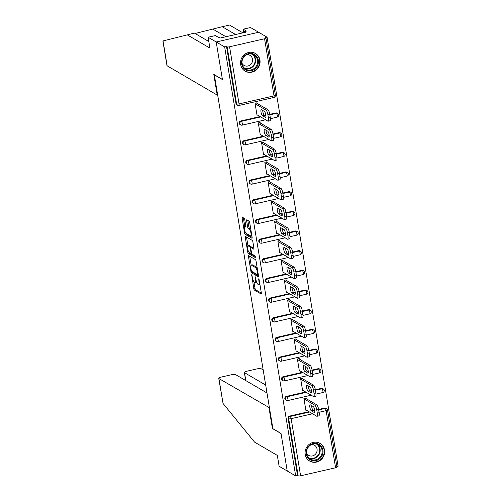 <?xml version="1.0" encoding="UTF-8"?>
<svg xmlns="http://www.w3.org/2000/svg" width="501" height="501" viewBox="0 0 501 501"><rect width="100%" height="100%" fill="white"/><g stroke="black" fill="none" stroke-linecap="round" stroke-linejoin="round"><path stroke-width="0.75" d="M251.715 274.711L253.769 288.576A1.29 0.332 -102.9 0 0 254.351 290.035L261.178 294.024A1.29 0.332 -102.9 0 0 261.259 294.043A1.29 0.332 -102.9 0 0 261.347 293.01L259.174 279.859L258.704 278.825L258.923 281.249A4.121 1.052 -102.9 0 1 258.629 284.555A4.121 1.052 -102.9 0 1 258.366 284.499L257.796 284.167A4.121 1.052 -102.9 0 1 255.93 279.495L255.241 276.771L255.397 279.189A4.121 1.052 -102.9 0 1 255.109 282.495A4.121 1.052 -102.9 0 1 254.84 282.439L254.276 282.107A4.121 1.052 -102.9 0 1 252.404 277.435L251.715 274.711M240.662 64.529A10.233 9.619 120.3 0 0 245.139 71.148A10.233 9.619 120.3 0 0 255.754 70.372A10.233 9.619 120.3 0 0 259.95 60.107A10.233 9.619 120.3 0 0 255.472 53.482A10.233 9.619 120.3 0 0 244.857 54.258A10.233 9.619 120.3 0 0 240.662 64.529M305.215 454.451A10.233 9.619 120.3 0 0 309.693 461.077A10.233 9.619 120.3 0 0 320.308 460.3A10.233 9.619 120.3 0 0 324.504 450.03A10.233 9.619 120.3 0 0 320.026 443.41A10.233 9.619 120.3 0 0 309.411 444.187A10.233 9.619 120.3 0 0 305.215 454.451M244.795 219.77A1.29 0.332 -102.9 0 0 244.206 218.311L242.296 217.19A1.29 0.332 -102.9 0 0 242.208 217.171A1.29 0.332 -102.9 0 0 242.121 218.204L244.538 232.815A1.29 0.332 -102.9 0 0 245.121 234.274L251.947 238.263A1.29 0.332 -102.9 0 0 252.028 238.276A1.29 0.332 -102.9 0 0 252.116 237.242L249.698 222.638A1.29 0.332 -102.9 0 0 249.116 221.179L246.805 219.826A1.29 0.332 -102.9 0 0 246.724 219.807A1.29 0.332 -102.9 0 0 246.63 220.841L247.663 227.091A1.29 0.332 -102.9 0 0 248.252 228.556L249.398 229.226A3.444 0.883 -102.9 0 1 250.888 232.733A3.444 0.883 -102.9 0 1 250.713 235.896A3.444 0.883 -102.9 0 1 250.494 235.846L246.004 233.222A3.444 0.883 -102.9 0 1 244.513 229.708A3.444 0.883 -102.9 0 1 244.682 226.552A3.444 0.883 -102.9 0 1 244.901 226.596L245.653 227.034A1.29 0.332 -102.9 0 0 245.734 227.053A1.29 0.332 -102.9 0 0 245.828 226.02L244.795 219.77M266.995 392.978L235.739 374.704A3.939 0.889 -9.4 0 0 230.873 374.873L221.473 377.028A3.939 0.889 -9.4 0 0 218.749 378.349A3.939 0.889 -9.4 0 0 218.924 378.556L223.045 403.449L254.552 442.101L277.335 455.422L279.126 466.268L287.236 471.009L281.017 433.428L272.907 428.687L214.328 74.824L222.431 79.565L216.213 41.984L224.667 46.931L295.69 475.95L297.55 475.524L298.164 475.887L288.708 418.761L288.088 418.398L297.55 475.524M272.863 428.418L272.425 428.518L281.036 433.553L287.236 471.009L295.69 475.95M248.665 255.685A1.29 0.332 -102.9 0 0 248.584 255.667A1.29 0.332 -102.9 0 0 248.496 256.7L250.913 271.31A1.29 0.332 -102.9 0 0 251.496 272.769L258.316 276.759A1.29 0.332 -102.9 0 0 258.397 276.777A1.29 0.332 -102.9 0 0 258.491 275.738L256.074 261.134A1.29 0.332 -102.9 0 0 255.491 259.675L248.665 255.685M247.726 252.059L245.308 237.455A1.29 0.332 -102.9 0 1 245.396 236.422A1.29 0.332 -102.9 0 1 245.484 236.441L252.304 240.424A1.29 0.332 -102.9 0 1 252.886 241.889L253.919 248.139A1.29 0.332 -102.9 0 1 253.832 249.172A1.29 0.332 -102.9 0 1 253.744 249.154L250.982 247.538A1.29 0.332 -102.9 0 0 250.895 247.519A1.29 0.332 -102.9 0 0 250.807 248.552L251.496 252.698A1.29 0.332 -102.9 0 0 252.078 254.157L254.959 255.842L255.303 257.589L248.308 253.519A1.29 0.332 -102.9 0 1 247.726 252.059L248.684 251.84M336.866 467.013A1.966 0.445 170.6 0 1 336.954 467.12A1.966 0.445 170.6 0 1 335.595 467.777L300.6 475.8A1.966 0.445 170.6 0 1 298.164 475.887M336.854 466.512L338.106 466.231L267.083 37.212L258.622 32.264L216.213 41.984L258.622 32.264L250.519 27.524L243.223 29.196L243.793 32.646M224.667 46.931L226.521 46.505L227.141 46.869A1.966 0.445 -9.4 0 0 229.577 46.781L264.566 38.759A1.966 0.445 -9.4 0 0 265.931 38.101A1.966 0.445 -9.4 0 0 265.843 37.995L265.223 37.631L267.083 37.212M306.437 410.2L305.879 410.332L303.894 398.351L305.748 397.926L305.829 398.427M229.577 46.781L239.033 103.907A1.966 0.445 -9.4 0 1 236.597 103.995A1.966 1.847 120.3 0 0 237.461 105.266L236.841 104.903A1.966 1.847 -59.7 0 1 235.984 103.632L236.597 103.995L227.141 46.869M226.521 46.505L235.984 103.632M288.088 418.398A1.966 1.847 -59.7 0 1 289.634 416.08L308.929 411.659M313.582 410.588L314.734 410.325M318.605 409.442L324.623 408.058A1.966 1.847 -59.7 0 1 325.932 408.252L326.552 408.616A1.966 1.847 120.3 0 0 325.243 408.421L324.623 408.058M240.781 120.985L241.394 121.348A1.966 1.847 -59.7 0 0 239.854 123.666A1.966 1.847 120.3 0 0 240.718 124.937L240.098 124.58A1.966 1.847 -59.7 0 1 240.781 120.985L260.075 116.564M264.728 115.499L265.881 115.236M269.751 114.347L275.775 112.969A1.966 1.847 -59.7 0 1 277.078 113.157L277.698 113.52A1.966 1.847 120.3 0 0 276.389 113.326L275.775 112.969M244.037 140.662L244.651 141.019A1.966 1.847 -59.7 0 0 243.11 143.336A1.966 1.847 120.3 0 0 243.974 144.614L243.354 144.25A1.966 1.847 -59.7 0 1 244.037 140.662L263.332 136.234M267.985 135.17L269.137 134.907M273.007 134.017L279.032 132.64A1.966 1.847 -59.7 0 1 280.335 132.834L280.955 133.191A1.966 1.847 120.3 0 0 279.646 133.003L279.032 132.64M247.294 160.333L247.914 160.696A1.966 1.847 -59.7 0 0 246.367 163.013A1.966 1.847 120.3 0 0 247.231 164.284L246.611 163.927A1.966 1.847 -59.7 0 1 247.294 160.333L266.588 155.911M271.248 154.847L272.394 154.584M276.264 153.694L282.288 152.31A1.966 1.847 -59.7 0 1 283.591 152.504L284.211 152.868A1.966 1.847 120.3 0 0 282.902 152.673L282.288 152.31M250.55 180.009L251.17 180.366A1.966 1.847 -59.7 0 0 249.623 182.683A1.966 1.847 120.3 0 0 250.487 183.961L249.867 183.598A1.966 1.847 -59.7 0 1 250.55 180.009L269.845 175.582M274.504 174.517L275.65 174.254M279.527 173.365L285.545 171.987A1.966 1.847 -59.7 0 1 286.848 172.181L287.468 172.538A1.966 1.847 120.3 0 0 286.159 172.344L285.545 171.987M253.807 199.68L254.427 200.043A1.966 1.847 -59.7 0 0 252.88 202.36A1.966 1.847 120.3 0 0 253.744 203.631L253.124 203.268A1.966 1.847 -59.7 0 1 253.807 199.68L273.108 195.258M277.761 194.188L278.907 193.925M282.783 193.042L288.801 191.658A1.966 1.847 -59.7 0 1 290.104 191.852L290.724 192.215A1.966 1.847 120.3 0 0 289.415 192.021L288.801 191.658M257.063 219.35L257.683 219.714A1.966 1.847 -59.7 0 0 256.143 222.031A1.966 1.847 120.3 0 0 257 223.302L256.38 222.945A1.966 1.847 -59.7 0 1 257.063 219.35L276.364 214.929M281.017 213.864L282.163 213.601M286.04 212.712L292.058 211.334A1.966 1.847 -59.7 0 1 293.361 211.522L293.981 211.885A1.966 1.847 120.3 0 0 292.672 211.691L292.058 211.334M260.32 239.027L260.94 239.384A1.966 1.847 -59.7 0 0 259.399 241.701A1.966 1.847 120.3 0 0 260.257 242.979L259.637 242.616A1.966 1.847 -59.7 0 1 260.32 239.027L279.621 234.6M284.274 233.535L285.42 233.272M289.296 232.383L295.314 231.005A1.966 1.847 -59.7 0 1 296.617 231.199L297.237 231.556A1.966 1.847 120.3 0 0 295.928 231.368L295.314 231.005M263.576 258.698L264.196 259.061A1.966 1.847 -59.7 0 0 262.656 261.378A1.966 1.847 120.3 0 0 263.513 262.649L262.9 262.286A1.966 1.847 -59.7 0 1 263.576 258.698L282.877 254.276M287.53 253.205L288.676 252.942M292.553 252.059L298.571 250.675A1.966 1.847 -59.7 0 1 299.88 250.869L300.494 251.233A1.966 1.847 120.3 0 0 299.191 251.039L298.571 250.675M266.833 278.368L267.453 278.731A1.966 1.847 -59.7 0 0 265.912 281.048A1.966 1.847 120.3 0 0 266.77 282.32L266.156 281.963A1.966 1.847 -59.7 0 1 266.833 278.368L286.134 273.947M290.787 272.882L291.933 272.619M295.809 271.73L301.827 270.352A1.966 1.847 -59.7 0 1 303.136 270.54L303.75 270.903A1.966 1.847 120.3 0 0 302.447 270.709L301.827 270.352M270.089 298.045L270.709 298.402A1.966 1.847 -59.7 0 0 269.169 300.719A1.966 1.847 120.3 0 0 270.026 301.997L269.413 301.633A1.966 1.847 -59.7 0 1 270.089 298.045L289.39 293.624M294.043 292.553L295.189 292.29M299.066 291.4L305.084 290.023A1.966 1.847 -59.7 0 1 306.393 290.217L307.007 290.58A1.966 1.847 120.3 0 0 305.704 290.386L305.084 290.023M273.346 317.715L273.966 318.079A1.966 1.847 -59.7 0 0 272.425 320.396A1.966 1.847 120.3 0 0 273.283 321.667L272.669 321.31A1.966 1.847 -59.7 0 1 273.346 317.715L292.647 313.294M297.3 312.229L298.446 311.966M302.322 311.077L308.34 309.693A1.966 1.847 -59.7 0 1 309.649 309.887L310.263 310.251A1.966 1.847 120.3 0 0 308.96 310.056L308.34 309.693M276.602 337.392L277.222 337.749A1.966 1.847 -59.7 0 0 275.682 340.066A1.966 1.847 120.3 0 0 276.539 341.344L275.926 340.981A1.966 1.847 -59.7 0 1 276.602 337.392L295.903 332.965M300.556 331.9L301.702 331.637M305.579 330.748L311.597 329.37A1.966 1.847 -59.7 0 1 312.906 329.564L313.52 329.921A1.966 1.847 120.3 0 0 312.217 329.733L311.597 329.37M279.859 357.063L280.479 357.426A1.966 1.847 -59.7 0 0 278.938 359.743A1.966 1.847 120.3 0 0 279.796 361.014L279.182 360.651A1.966 1.847 -59.7 0 1 279.859 357.063L299.16 352.641M303.813 351.57L304.959 351.307M308.835 350.424L314.853 349.04A1.966 1.847 -59.7 0 1 316.162 349.235L316.776 349.598A1.966 1.847 120.3 0 0 315.473 349.404L314.853 349.04M283.115 376.733L283.735 377.096A1.966 1.847 -59.7 0 0 282.195 379.414A1.966 1.847 120.3 0 0 283.052 380.685L282.439 380.328A1.966 1.847 -59.7 0 1 283.115 376.733L302.416 372.312M307.069 371.247L308.215 370.984M312.092 370.095L318.11 368.717A1.966 1.847 -59.7 0 1 319.419 368.905L320.033 369.268A1.966 1.847 120.3 0 0 318.73 369.074L318.11 368.717M286.378 396.41L286.992 396.767A1.966 1.847 -59.7 0 0 285.451 399.084A1.966 1.847 120.3 0 0 286.315 400.362L285.695 399.998A1.966 1.847 -59.7 0 1 286.378 396.41L305.673 391.982M310.326 390.918L311.478 390.655M315.348 389.765L321.366 388.388A1.966 1.847 -59.7 0 1 322.675 388.582L323.295 388.939A1.966 1.847 120.3 0 0 321.986 388.751L321.366 388.388M302.573 378.756L302.491 378.249L300.638 378.675L302.623 390.655L303.18 390.529M299.316 359.079L299.235 358.578L297.381 359.004L299.366 370.984L299.924 370.853M296.06 339.409L295.978 338.908L294.125 339.327L296.11 351.307L296.667 351.182M292.803 319.738L292.722 319.231L290.868 319.657L292.847 331.637L293.411 331.512M289.547 300.061L289.465 299.56L287.612 299.986L289.591 311.966L290.154 311.835M286.29 280.391L286.209 279.884L284.355 280.31L286.334 292.29L286.898 292.164M283.034 260.72L282.952 260.213L281.099 260.639L283.078 272.619L283.641 272.488M279.777 241.044L279.696 240.543L277.842 240.962L279.821 252.949L280.385 252.817M276.521 221.373L276.439 220.866L274.586 221.292L276.565 233.272L277.128 233.147M273.264 201.696L273.183 201.195L271.323 201.621L273.308 213.601L273.872 213.47M270.008 182.026L269.926 181.519L268.066 181.944L270.052 193.925L270.609 193.799M266.751 162.355L266.67 161.848L264.81 162.274L266.795 174.254L267.352 174.129M263.495 142.679L263.407 142.178L261.553 142.603L263.539 154.584L264.096 154.452M260.238 123.008L260.151 122.501L258.297 122.927L260.282 134.907L260.839 134.782M256.982 103.338L256.894 102.83L255.04 103.256L257.026 115.236L257.583 115.105M255.109 282.495L256.343 282.213A4.121 1.052 -102.9 0 0 256.568 282.025M258.629 284.555L259.869 284.274A4.121 1.052 -102.9 0 0 259.9 284.261M253.926 281.775L255.009 288.294A1.29 0.332 -102.9 0 0 255.591 289.753L261.365 293.129M252.304 271.674A1.29 0.332 -102.9 0 0 252.729 272.488L258.51 275.863M249.711 256.299A1.29 0.332 -102.9 0 0 249.73 256.418L251.176 265.167M251.214 270.258L251.627 271.279L257.614 274.78L257.439 272.275A4.121 1.052 -102.9 0 0 255.566 267.603L251.477 265.211A4.121 1.052 -102.9 0 0 251.214 265.154A4.121 1.052 -102.9 0 0 250.92 268.461L251.214 270.258M257.151 267.653A4.121 1.052 -102.9 0 0 256.806 267.321L255.566 267.603M251.214 265.154L252.448 264.872A4.121 1.052 -102.9 0 1 252.711 264.929L256.806 267.321M247.97 245.791L246.542 237.173L245.308 237.455M253.938 248.258L252.216 247.25A1.29 0.332 -102.9 0 0 252.135 247.237A1.29 0.332 -102.9 0 0 252.066 247.287M255.316 256.612L249.548 253.237L248.308 253.519M248.108 245.859A3.444 0.883 -102.9 0 0 247.889 245.809A3.444 0.883 -102.9 0 0 247.713 248.972A3.444 0.883 -102.9 0 0 249.204 252.479L250.788 253.406A1.29 0.332 -102.9 0 0 250.869 253.425A1.29 0.332 -102.9 0 0 250.963 252.391L250.275 248.239A1.29 0.332 -102.9 0 0 249.692 246.78L248.108 245.859L249.348 245.571A3.444 0.883 -102.9 0 0 249.122 245.528L247.889 245.809M251.389 247.406A1.29 0.332 -102.9 0 0 250.926 246.498L249.692 246.78M249.348 245.571L250.926 246.498M249.11 252.41A1.29 0.332 -102.9 0 0 249.548 253.237M250.757 229.038A3.444 0.883 -102.9 0 0 250.632 228.938L249.398 229.226M247.851 220.434A1.29 0.332 -102.9 0 0 247.863 220.559L248.903 226.809A1.29 0.332 -102.9 0 0 249.485 228.268L250.632 228.938M245.922 233.165A1.29 0.332 -102.9 0 0 246.36 233.986L252.135 237.368M243.336 217.797A1.29 0.332 -102.9 0 0 243.354 217.922L244.782 226.527M319.143 412.705L318.58 409.298L316.726 409.724L317.29 413.131L319.143 412.705A3.939 1.008 77.1 0 1 318.868 415.861L317.014 416.287A3.939 1.008 -102.9 0 0 317.29 413.131M316.726 409.724A3.939 1.008 -102.9 0 0 314.941 405.265L316.795 404.839L305.19 398.051M316.795 404.839A3.939 1.008 77.1 0 1 318.58 409.298M314.816 411.315L313.119 410.319A3.081 0.789 77.1 0 1 311.597 405.585M317.014 416.287A3.939 1.008 -102.9 0 1 316.757 416.237L305.792 409.824M314.941 405.265L303.975 398.852M311.265 410.745A3.081 0.789 77.1 0 1 309.931 407.601A3.081 0.789 77.1 0 1 310.088 404.777A3.081 0.789 77.1 0 1 310.282 404.821L313.294 406.58A3.081 0.789 77.1 0 1 314.628 409.718A3.081 0.789 77.1 0 1 314.471 412.548A3.081 0.789 77.1 0 1 314.277 412.505L311.265 410.745L313.119 410.319M315.887 393.034L315.323 389.628L313.469 390.054L314.033 393.454L315.887 393.034A3.939 1.008 77.1 0 1 315.611 396.191L313.758 396.617A3.939 1.008 -102.9 0 0 314.033 393.454M313.469 390.054A3.939 1.008 -102.9 0 0 311.685 385.588L313.538 385.169L301.934 378.38M313.538 385.169A3.939 1.008 77.1 0 1 315.323 389.628M311.559 391.638L309.862 390.648A3.081 0.789 77.1 0 1 308.34 385.914M313.758 396.617A3.939 1.008 -102.9 0 1 313.501 396.56L302.535 390.154M311.685 385.588L300.719 379.182M308.009 391.074A3.081 0.789 77.1 0 1 306.675 387.931A3.081 0.789 77.1 0 1 306.825 385.1A3.081 0.789 77.1 0 1 307.025 385.144L310.038 386.904A3.081 0.789 77.1 0 1 311.371 390.047A3.081 0.789 77.1 0 1 311.215 392.872A3.081 0.789 77.1 0 1 311.021 392.834L308.009 391.074L309.862 390.648M312.63 373.358L312.067 369.951L310.213 370.377L310.777 373.784L312.63 373.358A3.939 1.008 77.1 0 1 312.355 376.52L310.501 376.946A3.939 1.008 -102.9 0 0 310.777 373.784M310.213 370.377A3.939 1.008 -102.9 0 0 308.428 365.918L310.282 365.492L298.677 358.703M310.282 365.492A3.939 1.008 77.1 0 1 312.067 369.951M308.303 371.967L306.606 370.972A3.081 0.789 77.1 0 1 305.084 366.244M310.501 376.946A3.939 1.008 -102.9 0 1 310.244 376.89L299.279 370.477M308.428 365.918L297.462 359.505M304.752 371.398A3.081 0.789 77.1 0 1 303.418 368.26A3.081 0.789 77.1 0 1 303.568 365.429A3.081 0.789 77.1 0 1 303.769 365.473L306.781 367.233A3.081 0.789 77.1 0 1 308.115 370.377A3.081 0.789 77.1 0 1 307.958 373.201A3.081 0.789 77.1 0 1 307.764 373.157L304.752 371.398L306.606 370.972M309.374 353.687L308.81 350.28L306.956 350.706L307.52 354.113L309.374 353.687A3.939 1.008 77.1 0 1 309.098 356.844L307.245 357.269A3.939 1.008 -102.9 0 0 307.52 354.113M306.956 350.706A3.939 1.008 -102.9 0 0 305.172 346.247L307.025 345.822L295.421 339.033M307.025 345.822A3.939 1.008 77.1 0 1 308.81 350.28M305.046 352.291L303.349 351.301A3.081 0.789 77.1 0 1 301.827 346.567M307.245 357.269A3.939 1.008 -102.9 0 1 306.988 357.219L296.022 350.806M305.172 346.247L294.206 339.835M301.496 351.727A3.081 0.789 77.1 0 1 300.162 348.583A3.081 0.789 77.1 0 1 300.312 345.759A3.081 0.789 77.1 0 1 300.512 345.796L303.525 347.562A3.081 0.789 77.1 0 1 304.858 350.7A3.081 0.789 77.1 0 1 304.702 353.531A3.081 0.789 77.1 0 1 304.508 353.487L301.496 351.727L303.349 351.301M306.117 334.01L305.554 330.61L303.7 331.036L304.264 334.436L306.117 334.01A3.939 1.008 77.1 0 1 305.842 337.173L303.988 337.599A3.939 1.008 -102.9 0 0 304.264 334.436M303.7 331.036A3.939 1.008 -102.9 0 0 301.915 326.571L303.769 326.145L292.164 319.362M303.769 326.145A3.939 1.008 77.1 0 1 305.554 330.61M301.79 332.62L300.093 331.631A3.081 0.789 77.1 0 1 298.571 326.896M303.988 337.599A3.939 1.008 -102.9 0 1 303.731 337.542L292.766 331.13M301.915 326.571L290.949 320.164M298.239 332.05A3.081 0.789 77.1 0 1 296.905 328.913A3.081 0.789 77.1 0 1 297.055 326.082A3.081 0.789 77.1 0 1 297.256 326.126L300.268 327.886A3.081 0.789 77.1 0 1 301.602 331.029A3.081 0.789 77.1 0 1 301.445 333.854A3.081 0.789 77.1 0 1 301.251 333.816L298.239 332.05L300.093 331.631M302.861 314.34L302.297 310.933L300.443 311.359L301.007 314.766L302.861 314.34A3.939 1.008 77.1 0 1 302.585 317.502L300.725 317.922A3.939 1.008 -102.9 0 0 301.007 314.766M300.443 311.359A3.939 1.008 -102.9 0 0 298.659 306.9L300.512 306.474L288.908 299.686M300.512 306.474A3.939 1.008 77.1 0 1 302.297 310.933M298.533 312.95L296.836 311.954A3.081 0.789 77.1 0 1 295.314 307.219M300.725 317.922A3.939 1.008 -102.9 0 1 300.475 317.872L289.509 311.459M298.659 306.9L287.693 300.487M294.983 312.38A3.081 0.789 77.1 0 1 293.649 309.236A3.081 0.789 77.1 0 1 293.799 306.412A3.081 0.789 77.1 0 1 293.999 306.455L297.012 308.215A3.081 0.789 77.1 0 1 298.345 311.359A3.081 0.789 77.1 0 1 298.189 314.183A3.081 0.789 77.1 0 1 297.995 314.14L294.983 312.38L296.836 311.954M308.027 457.977A8.855 8.329 -59.7 0 1 309.155 445.646A8.855 8.329 -59.7 0 1 321.072 446.147A8.855 8.329 -59.7 0 1 319.945 458.478A8.855 8.329 -59.7 0 1 308.027 457.977M320.396 446.472A8.198 7.709 120.3 0 0 318.498 444.869A8.198 7.709 120.3 0 0 308.453 446.967A8.198 7.709 120.3 0 0 308.315 457.426A8.198 7.709 120.3 0 0 310.219 459.029A8.198 7.709 120.3 0 0 320.258 456.931A8.198 7.709 120.3 0 0 320.396 446.472M306.556 453.167A5.837 5.492 120.3 0 0 307.238 454.2A5.837 5.492 120.3 0 0 308.591 455.34A5.837 5.492 120.3 0 0 315.743 453.85A5.837 5.492 120.3 0 0 315.843 446.404A5.837 5.492 120.3 0 0 314.484 445.257A5.837 5.492 120.3 0 0 311.591 444.556M308.209 459.993A10.17 9.563 120.3 0 0 309.418 460.839A10.17 9.563 120.3 0 0 321.867 458.24A10.17 9.563 120.3 0 0 322.043 445.27A10.17 9.563 120.3 0 0 319.682 443.285A10.17 9.563 120.3 0 0 318.348 442.646M243.473 68.048A8.855 8.329 -59.7 0 1 244.607 55.717A8.855 8.329 -59.7 0 1 256.525 56.225A8.855 8.329 -59.7 0 1 255.391 68.549A8.855 8.329 -59.7 0 1 243.473 68.048M255.848 56.55A8.198 7.709 120.3 0 0 253.944 54.941A8.198 7.709 120.3 0 0 243.906 57.039A8.198 7.709 120.3 0 0 243.768 67.497A8.198 7.709 120.3 0 0 245.665 69.1A8.198 7.709 120.3 0 0 255.71 67.002A8.198 7.709 120.3 0 0 255.848 56.55M242.008 63.239A5.837 5.492 120.3 0 0 242.684 64.272A5.837 5.492 120.3 0 0 244.037 65.412A5.837 5.492 120.3 0 0 251.189 63.921A5.837 5.492 120.3 0 0 251.289 56.475A5.837 5.492 120.3 0 0 249.936 55.335A5.837 5.492 120.3 0 0 247.037 54.628M243.655 70.065A10.17 9.563 120.3 0 0 244.864 70.917A10.17 9.563 120.3 0 0 257.32 68.311A10.17 9.563 120.3 0 0 257.489 55.348A10.17 9.563 120.3 0 0 255.134 53.356A10.17 9.563 120.3 0 0 253.8 52.718M223.045 403.449L218.749 378.349M263.175 369.913L261.334 368.836A3.939 0.889 -9.4 0 0 256.468 369.005L247.074 371.16A3.939 0.889 -9.4 0 0 244.344 372.481A3.939 0.889 -9.4 0 0 244.519 372.688L245.828 380.603M265.687 385.062L244.519 372.688M269.438 407.739L218.924 378.556M272.425 428.518L268.999 407.833M235.589 34.525L222.237 26.722L195.096 33.498M222.237 26.722L229.533 25.05L242.885 32.853M187.117 34.769L209.9 48.09L208.103 37.243L216.213 41.984L222.413 79.44L213.802 74.405L217.227 95.09L167.152 65.806A3.939 0.889 170.6 0 1 166.977 65.6L162.894 40.95L194.413 33.097L208.811 41.514M217.227 95.09L217.666 94.99M208.103 37.243L215.399 35.571L218.643 37.469L220.622 37.018L221.78 37.694L245.647 32.221L244.488 31.544L244.638 32.452M244.488 31.544L246.467 31.093L243.223 29.196M299.604 294.669L299.041 291.263L297.187 291.688L297.751 295.095L299.604 294.669A3.939 1.008 77.1 0 1 299.329 297.826L297.469 298.252A3.939 1.008 -102.9 0 0 297.751 295.095M297.187 291.688A3.939 1.008 -102.9 0 0 295.402 287.23L297.256 286.804L285.645 280.015M297.256 286.804A3.939 1.008 77.1 0 1 299.041 291.263M295.277 293.273L293.58 292.283A3.081 0.789 77.1 0 1 292.058 287.549M297.469 298.252A3.939 1.008 -102.9 0 1 297.218 298.195L286.253 291.789M295.402 287.23L284.436 280.817M291.726 292.709A3.081 0.789 77.1 0 1 290.392 289.565A3.081 0.789 77.1 0 1 290.542 286.741A3.081 0.789 77.1 0 1 290.743 286.779L293.755 288.538A3.081 0.789 77.1 0 1 295.089 291.682A3.081 0.789 77.1 0 1 294.932 294.513A3.081 0.789 77.1 0 1 294.732 294.469L291.726 292.709L293.58 292.283M296.348 274.993L295.784 271.592L293.93 272.012L294.494 275.418L296.348 274.993A3.939 1.008 77.1 0 1 296.072 278.155L294.212 278.581A3.939 1.008 -102.9 0 0 294.494 275.418M293.93 272.012A3.939 1.008 -102.9 0 0 292.146 267.553L293.999 267.127L282.389 260.338M293.999 267.127A3.939 1.008 77.1 0 1 295.784 271.592M292.02 273.602L290.323 272.607A3.081 0.789 77.1 0 1 288.801 267.878M294.212 278.581A3.939 1.008 -102.9 0 1 293.962 278.525L282.996 272.112M292.146 267.553L281.18 261.14M288.47 273.032A3.081 0.789 77.1 0 1 287.136 269.895A3.081 0.789 77.1 0 1 287.286 267.064A3.081 0.789 77.1 0 1 287.486 267.108L290.499 268.868A3.081 0.789 77.1 0 1 291.832 272.012A3.081 0.789 77.1 0 1 291.676 274.836A3.081 0.789 77.1 0 1 291.476 274.798L288.47 273.032L290.323 272.607M293.091 255.322L292.528 251.915L290.674 252.341L291.238 255.748L293.091 255.322A3.939 1.008 77.1 0 1 292.809 258.478L290.956 258.904A3.939 1.008 -102.9 0 0 291.238 255.748M290.674 252.341A3.939 1.008 -102.9 0 0 288.889 247.882L290.743 247.456L279.132 240.668M290.743 247.456A3.939 1.008 77.1 0 1 292.528 251.915M288.764 253.926L287.067 252.936A3.081 0.789 77.1 0 1 285.545 248.202M290.956 258.904A3.939 1.008 -102.9 0 1 290.705 258.854L279.74 252.441M288.889 247.882L277.923 241.469M285.207 253.362A3.081 0.789 77.1 0 1 283.873 250.218A3.081 0.789 77.1 0 1 284.029 247.394A3.081 0.789 77.1 0 1 284.23 247.438L287.242 249.197A3.081 0.789 77.1 0 1 288.576 252.335A3.081 0.789 77.1 0 1 288.419 255.166A3.081 0.789 77.1 0 1 288.219 255.122L285.207 253.362L287.067 252.936M289.835 235.652L289.271 232.245L287.417 232.671L287.981 236.071L289.835 235.652A3.939 1.008 77.1 0 1 289.553 238.808L287.699 239.234A3.939 1.008 -102.9 0 0 287.981 236.071M287.417 232.671A3.939 1.008 -102.9 0 0 285.633 228.205L287.486 227.786L275.876 220.997M287.486 227.786A3.939 1.008 77.1 0 1 289.271 232.245M285.507 234.255L283.81 233.266A3.081 0.789 77.1 0 1 282.288 228.531M287.699 239.234A3.939 1.008 -102.9 0 1 287.449 239.177L276.483 232.771M285.633 228.205L274.667 221.799M281.95 233.691A3.081 0.789 77.1 0 1 280.616 230.548A3.081 0.789 77.1 0 1 280.773 227.717A3.081 0.789 77.1 0 1 280.973 227.761L283.986 229.521A3.081 0.789 77.1 0 1 285.32 232.664A3.081 0.789 77.1 0 1 285.163 235.489A3.081 0.789 77.1 0 1 284.963 235.451L281.95 233.691L283.81 233.266M286.578 215.975L286.015 212.568L284.161 212.994L284.725 216.401L286.578 215.975A3.939 1.008 77.1 0 1 286.296 219.137L284.443 219.563A3.939 1.008 -102.9 0 0 284.725 216.401M284.161 212.994A3.939 1.008 -102.9 0 0 282.376 208.535L284.23 208.109L272.619 201.321M284.23 208.109A3.939 1.008 77.1 0 1 286.015 212.568M282.245 214.585L280.554 213.589A3.081 0.789 77.1 0 1 279.032 208.861M284.443 219.563A3.939 1.008 -102.9 0 1 284.192 219.507L273.227 213.094M282.376 208.535L271.41 202.122M278.694 214.015A3.081 0.789 77.1 0 1 277.36 210.871A3.081 0.789 77.1 0 1 277.516 208.047A3.081 0.789 77.1 0 1 277.717 208.09L280.729 209.85A3.081 0.789 77.1 0 1 282.063 212.994A3.081 0.789 77.1 0 1 281.906 215.818A3.081 0.789 77.1 0 1 281.706 215.774L278.694 214.015L280.554 213.589M283.322 196.304L282.758 192.898L280.904 193.323L281.468 196.73L283.322 196.304A3.939 1.008 77.1 0 1 283.04 199.461L281.186 199.886A3.939 1.008 -102.9 0 0 281.468 196.73M280.904 193.323A3.939 1.008 -102.9 0 0 279.12 188.864L280.973 188.439L269.363 181.65M280.973 188.439A3.939 1.008 77.1 0 1 282.758 192.898M278.988 194.908L277.291 193.918A3.081 0.789 77.1 0 1 275.775 189.184M281.186 199.886A3.939 1.008 -102.9 0 1 280.936 199.836L269.97 193.424M279.12 188.864L268.154 182.452M275.437 194.344A3.081 0.789 77.1 0 1 274.103 191.2A3.081 0.789 77.1 0 1 274.26 188.376A3.081 0.789 77.1 0 1 274.46 188.414L277.473 190.18A3.081 0.789 77.1 0 1 278.806 193.317A3.081 0.789 77.1 0 1 278.65 196.148A3.081 0.789 77.1 0 1 278.45 196.104L275.437 194.344L277.291 193.918M280.065 176.628L279.502 173.227L277.648 173.653L278.212 177.053L280.065 176.628A3.939 1.008 77.1 0 1 279.783 179.79L277.93 180.216A3.939 1.008 -102.9 0 0 278.212 177.053M277.648 173.653A3.939 1.008 -102.9 0 0 275.863 169.188L277.717 168.762L266.106 161.98M277.717 168.762A3.939 1.008 77.1 0 1 279.502 173.227M275.732 175.237L274.034 174.248A3.081 0.789 77.1 0 1 272.519 169.513M277.93 180.216A3.939 1.008 -102.9 0 1 277.679 180.16L266.714 173.747M275.863 169.188L264.897 162.781M272.181 174.667A3.081 0.789 77.1 0 1 270.847 171.53A3.081 0.789 77.1 0 1 271.003 168.699A3.081 0.789 77.1 0 1 271.204 168.743L274.21 170.503A3.081 0.789 77.1 0 1 275.544 173.647A3.081 0.789 77.1 0 1 275.393 176.471A3.081 0.789 77.1 0 1 275.193 176.433L272.181 174.667L274.034 174.248M276.809 156.957L276.245 153.55L274.391 153.976L274.955 157.383L276.809 156.957A3.939 1.008 77.1 0 1 276.527 160.12L274.673 160.539A3.939 1.008 -102.9 0 0 274.955 157.383M274.391 153.976A3.939 1.008 -102.9 0 0 272.607 149.517L274.46 149.091L262.85 142.303M274.46 149.091A3.939 1.008 77.1 0 1 276.245 153.55M272.475 155.567L270.778 154.571A3.081 0.789 77.1 0 1 269.256 149.837M274.673 160.539A3.939 1.008 -102.9 0 1 274.423 160.489L263.457 154.076M272.607 149.517L261.641 143.104M268.924 154.997A3.081 0.789 77.1 0 1 267.59 151.853A3.081 0.789 77.1 0 1 267.747 149.029A3.081 0.789 77.1 0 1 267.947 149.073L270.953 150.832A3.081 0.789 77.1 0 1 272.287 153.976A3.081 0.789 77.1 0 1 272.137 156.8A3.081 0.789 77.1 0 1 271.937 156.757L268.924 154.997L270.778 154.571M273.552 137.287L272.989 133.88L271.135 134.306L271.699 137.706L273.552 137.287A3.939 1.008 77.1 0 1 273.27 140.443L271.417 140.869A3.939 1.008 -102.9 0 0 271.699 137.706M271.135 134.306A3.939 1.008 -102.9 0 0 269.35 129.847L271.204 129.421L259.593 122.632M271.204 129.421A3.939 1.008 77.1 0 1 272.989 133.88M269.219 135.89L267.521 134.901A3.081 0.789 77.1 0 1 266 130.166M271.417 140.869A3.939 1.008 -102.9 0 1 271.166 140.812L260.201 134.406M269.35 129.847L258.384 123.434M265.668 135.326A3.081 0.789 77.1 0 1 264.334 132.183A3.081 0.789 77.1 0 1 264.49 129.358A3.081 0.789 77.1 0 1 264.685 129.396L267.697 131.156A3.081 0.789 77.1 0 1 269.031 134.299A3.081 0.789 77.1 0 1 268.88 137.13A3.081 0.789 77.1 0 1 268.68 137.086L265.668 135.326L267.521 134.901M270.296 117.61L269.732 114.209L267.872 114.629L268.436 118.036L270.296 117.61A3.939 1.008 77.1 0 1 270.014 120.772L268.16 121.198A3.939 1.008 -102.9 0 0 268.436 118.036M267.872 114.629A3.939 1.008 -102.9 0 0 266.087 110.17L267.947 109.744L256.337 102.956M267.947 109.744A3.939 1.008 77.1 0 1 269.732 114.209M265.962 116.219L264.265 115.224A3.081 0.789 77.1 0 1 262.743 110.496M268.16 121.198A3.939 1.008 -102.9 0 1 267.91 121.142L256.944 114.729M266.087 110.17L255.128 103.757M262.411 115.65A3.081 0.789 77.1 0 1 261.077 112.512A3.081 0.789 77.1 0 1 261.234 109.681A3.081 0.789 77.1 0 1 261.428 109.725L264.44 111.485A3.081 0.789 77.1 0 1 265.774 114.629A3.081 0.789 77.1 0 1 265.624 117.453A3.081 0.789 77.1 0 1 265.424 117.409L262.411 115.65L264.265 115.224M252.028 275.325L251.59 275.425M259.08 279.445L258.641 279.545M255.554 277.385L255.115 277.485M335.595 467.777L326.132 410.651L319.074 412.273M312.536 413.77L291.144 418.673L300.6 475.8M336.954 467.12L327.497 409.993A1.966 1.966 0 0 0 326.552 408.616A1.966 1.847 120.3 0 1 327.41 409.887A1.966 0.445 170.6 0 1 327.497 409.993A1.966 0.445 170.6 0 1 326.132 410.651A1.966 0.501 -102.9 0 0 325.243 408.421L318.686 409.924M289.634 416.08L290.248 416.444A1.966 0.501 -102.9 0 1 291.144 418.673A1.966 0.445 170.6 0 1 288.708 418.761A1.966 1.847 -59.7 0 1 290.248 416.444L309.549 412.016M237.461 105.266A1.966 1.966 0 0 0 238.896 105.486A1.966 0.501 77.1 0 0 239.033 103.907L274.028 95.885L264.566 38.759M238.896 105.486L273.884 97.463A1.966 0.501 77.1 0 0 274.028 95.885A1.966 0.445 -9.4 0 0 275.387 95.228L265.931 38.101M314.202 410.952L314.791 410.82M306.293 392.346L286.992 396.767A1.966 0.501 -102.9 0 1 287.887 399.003A1.966 0.501 77.1 0 1 287.743 400.581L311.184 395.208M315.43 390.254L321.986 388.751A1.966 0.501 -102.9 0 1 322.876 390.98A1.966 0.501 77.1 0 1 322.738 392.559A1.966 1.966 0 0 0 323.295 388.939A1.966 1.847 120.3 0 1 324.153 390.216M310.946 391.281L311.534 391.143M283.052 380.685A1.966 1.966 0 0 0 284.487 380.904A1.966 0.501 77.1 0 0 284.631 379.326A1.966 0.501 -102.9 0 0 283.735 377.096L303.036 372.675M307.689 371.604L308.278 371.473M312.173 370.577L318.73 369.074A1.966 0.501 -102.9 0 1 319.619 371.304A1.966 0.501 77.1 0 1 319.481 372.888A1.966 1.966 0 0 0 320.033 369.268A1.966 1.847 120.3 0 1 320.897 370.54M279.796 361.014A1.966 1.966 0 0 0 281.23 361.234A1.966 0.501 77.1 0 0 281.374 359.655A1.966 0.501 -102.9 0 0 280.479 357.426L299.78 352.998M304.433 351.934L305.015 351.802M308.917 350.907L315.473 349.404A1.966 0.501 -102.9 0 1 316.363 351.633A1.966 0.501 77.1 0 1 316.225 353.211A1.966 1.966 0 0 0 316.776 349.598A1.966 1.847 120.3 0 1 317.64 350.869M276.539 341.344A1.966 1.966 0 0 0 277.974 341.563A1.966 0.501 77.1 0 0 278.111 339.979A1.966 0.501 -102.9 0 0 277.222 337.749L296.523 333.328M301.176 332.263L301.759 332.125M305.66 331.236L312.217 329.733A1.966 0.501 -102.9 0 1 313.106 331.963A1.966 0.501 77.1 0 1 312.968 333.541A1.966 1.966 0 0 0 313.52 329.921A1.966 1.847 120.3 0 1 314.384 331.199M273.283 321.667A1.966 1.966 0 0 0 274.717 321.886A1.966 0.501 77.1 0 0 274.855 320.308A1.966 0.501 -102.9 0 0 273.966 318.079L293.26 313.657M297.92 312.586L298.502 312.455M302.404 311.559L308.96 310.056A1.966 0.501 -102.9 0 1 309.85 312.286A1.966 0.501 77.1 0 1 309.712 313.87A1.966 1.966 0 0 0 310.263 310.251A1.966 1.847 120.3 0 1 311.127 311.522M270.026 301.997A1.966 1.966 0 0 0 271.461 302.216A1.966 0.501 77.1 0 0 271.598 300.638A1.966 0.501 -102.9 0 0 270.709 298.402L290.004 293.981M294.663 292.916L295.246 292.778M299.147 291.889L305.704 290.386A1.966 0.501 -102.9 0 1 306.593 292.615A1.966 0.501 77.1 0 1 306.455 294.193A1.966 1.966 0 0 0 307.007 290.58A1.966 1.847 120.3 0 1 307.871 291.851M266.77 282.32A1.966 1.966 0 0 0 268.204 282.545A1.966 0.501 77.1 0 0 268.342 280.961A1.966 0.501 -102.9 0 0 267.453 278.731L286.747 274.31M291.4 273.239L291.989 273.108M295.891 272.212L302.447 270.709A1.966 0.501 -102.9 0 1 303.337 272.945A1.966 0.501 77.1 0 1 303.199 274.523A1.966 1.966 0 0 0 303.75 270.903A1.966 1.847 120.3 0 1 304.614 272.181M263.513 262.649A1.966 1.966 0 0 0 264.948 262.868A1.966 0.501 77.1 0 0 265.085 261.29A1.966 0.501 -102.9 0 0 264.196 259.061L283.491 254.633M288.144 253.569L288.733 253.437M292.634 252.542L299.191 251.039A1.966 0.501 -102.9 0 1 300.08 253.268A1.966 0.501 77.1 0 1 299.942 254.846A1.966 1.966 0 0 0 300.494 251.233A1.966 1.847 120.3 0 1 301.358 252.504M260.257 242.979A1.966 1.966 0 0 0 261.691 243.198A1.966 0.501 77.1 0 0 261.829 241.614A1.966 0.501 -102.9 0 0 260.94 239.384L280.234 234.963M284.887 233.898L285.476 233.76M289.371 232.871L295.928 231.368A1.966 0.501 -102.9 0 1 296.824 233.598A1.966 0.501 77.1 0 1 296.686 235.176A1.966 1.966 0 0 0 297.237 231.556A1.966 1.847 120.3 0 1 298.101 232.833M257 223.302A1.966 1.966 0 0 0 258.435 223.521A1.966 0.501 77.1 0 0 258.572 221.943A1.966 0.501 -102.9 0 0 257.683 219.714L276.978 215.292M281.631 214.221L282.22 214.09M286.115 213.194L292.672 211.691A1.966 0.501 -102.9 0 1 293.567 213.921A1.966 0.501 77.1 0 1 293.429 215.505A1.966 1.966 0 0 0 293.981 211.885A1.966 1.847 120.3 0 1 294.845 213.157M253.744 203.631A1.966 1.966 0 0 0 255.178 203.851A1.966 0.501 77.1 0 0 255.316 202.272A1.966 0.501 -102.9 0 0 254.427 200.043L273.721 195.615M278.374 194.551L278.963 194.413M282.858 193.524L289.415 192.021A1.966 0.501 -102.9 0 1 290.311 194.25A1.966 0.501 77.1 0 1 290.173 195.828A1.966 1.966 0 0 0 290.724 192.215A1.966 1.847 120.3 0 1 291.588 193.486M250.487 183.961A1.966 1.966 0 0 0 251.922 184.18A1.966 0.501 77.1 0 0 252.059 182.596A1.966 0.501 -102.9 0 0 251.17 180.366L270.465 175.945M275.118 174.88L275.707 174.743M279.602 173.847L286.159 172.344A1.966 0.501 -102.9 0 1 287.054 174.58A1.966 0.501 77.1 0 1 286.916 176.158A1.966 1.966 0 0 0 287.468 172.538A1.966 1.847 120.3 0 1 288.325 173.816M247.231 164.284A1.966 1.966 0 0 0 248.665 164.503A1.966 0.501 77.1 0 0 248.803 162.925A1.966 0.501 -102.9 0 0 247.914 160.696L267.208 156.274M271.861 155.204L272.45 155.072M276.345 154.176L282.902 152.673A1.966 0.501 -102.9 0 1 283.798 154.903A1.966 0.501 77.1 0 1 283.654 156.487A1.966 1.966 0 0 0 284.211 152.868A1.966 1.847 120.3 0 1 285.069 154.139M243.974 144.614A1.966 1.966 0 0 0 245.409 144.833A1.966 0.501 77.1 0 0 245.546 143.255A1.966 0.501 -102.9 0 0 244.651 141.019L263.952 136.598M268.605 135.533L269.194 135.395M273.089 134.506L279.646 133.003A1.966 0.501 -102.9 0 1 280.541 135.232A1.966 0.501 77.1 0 1 280.397 136.811A1.966 1.966 0 0 0 280.955 133.191A1.966 1.847 120.3 0 1 281.812 134.468M240.718 124.937A1.966 1.966 0 0 0 242.152 125.156A1.966 0.501 77.1 0 0 242.29 123.578A1.966 0.501 -102.9 0 0 241.394 121.348L260.695 116.927M265.348 115.856L265.937 115.725M269.832 114.829L276.389 113.326A1.966 0.501 -102.9 0 1 277.285 115.556A1.966 0.501 77.1 0 1 277.141 117.14A1.966 1.966 0 0 0 277.698 113.52A1.966 1.847 120.3 0 1 278.556 114.798M255.861 279.082L255.397 279.189M259.386 281.142L258.923 281.249M255.591 289.753L254.351 290.035M255.009 288.294L253.769 288.576M252.729 272.488L251.496 272.769M251.521 271.166L250.913 271.31M249.73 256.418L248.496 256.7M258.303 274.623L257.721 274.755M258.197 273.966L257.733 274.072M257.902 272.168L257.439 272.275M252.711 264.929L251.477 265.211M252.216 247.25L250.982 247.538M251.427 252.285L250.963 252.391M250.757 248.133L250.275 248.239M245.872 226.377L244.901 226.596M249.485 228.268L248.252 228.556M248.903 226.809L247.663 227.091M247.863 220.559L246.63 220.841M246.36 233.986L245.121 234.274M245.484 232.596L244.538 232.815M243.354 217.922L242.121 218.204M314.634 412.423L314.277 412.505M311.378 392.753L311.021 392.834M308.121 373.076L307.764 373.157M304.865 353.405L304.508 353.487M301.608 333.735L301.251 333.816M298.352 314.058L297.995 314.14M317.446 444.362A8.198 7.709 -59.7 0 1 318.385 445.295A8.198 7.709 -59.7 0 1 318.623 455.259A8.198 7.709 -59.7 0 1 309.261 458.359M308.616 457.757A7.935 7.459 120.3 0 0 318.035 455.259A7.935 7.459 120.3 0 0 317.997 445.364A7.935 7.459 120.3 0 0 316.601 444.093M252.892 54.434A8.198 7.709 -59.7 0 1 253.832 55.373A8.198 7.709 -59.7 0 1 254.07 65.33A8.198 7.709 -59.7 0 1 244.707 68.43M244.062 67.829A7.935 7.459 120.3 0 0 253.481 65.33A7.935 7.459 120.3 0 0 253.443 55.442A7.935 7.459 120.3 0 0 252.047 54.171M163.025 40.913L167.152 65.806M225.932 36.742L212.875 29.108M295.095 294.388L294.732 294.469M291.839 274.711L291.476 274.798M288.582 255.04L288.219 255.122M285.326 235.37L284.963 235.451M282.063 215.693L281.706 215.774M278.806 196.023L278.45 196.104M275.55 176.346L275.193 176.433M272.293 156.675L271.937 156.757M269.037 137.005L268.68 137.086M265.78 117.328L265.424 117.409M286.315 400.362A1.966 1.966 0 0 0 287.743 400.581M316.018 394.099L322.738 392.559M284.487 380.904L307.927 375.537M312.762 374.429L319.481 372.888M281.23 361.234L304.671 355.86M309.505 354.752L316.225 353.211M277.974 341.563L301.414 336.19M306.249 335.081L312.968 333.541M274.717 321.886L298.158 316.513M302.992 315.405L309.712 313.87M271.461 302.216L294.901 296.842M299.736 295.734L306.455 294.193M268.204 282.545L291.645 277.172M296.479 276.064L303.199 274.523M264.948 262.868L288.388 257.495M293.223 256.387L299.942 254.846M261.691 243.198L285.132 237.825M289.966 236.716L296.686 235.176M258.435 223.521L281.875 218.154M286.71 217.046L293.429 215.505M255.178 203.851L278.619 198.477M283.453 197.369L290.173 195.828M251.922 184.18L275.356 178.807M280.197 177.698L286.916 176.158M248.665 164.503L272.099 159.13M276.94 158.022L283.654 156.487M245.409 144.833L268.843 139.46M273.684 138.351L280.397 136.811M242.152 125.156L265.586 119.789M270.427 118.681L277.141 117.14M273.884 97.463A1.966 1.966 0 0 0 275.387 95.228M258.309 274.648L257.671 274.792M252.135 247.237L250.895 247.519M251.615 253.249L250.869 253.425M245.859 226.283L244.682 226.552M251.853 235.633L250.713 235.896M309.418 460.839L308.785 460.469M319.682 443.285L319.056 442.915M244.864 70.917L244.237 70.547M255.134 53.356L254.502 52.987M244.344 372.481L245.678 380.51"/></g></svg>
